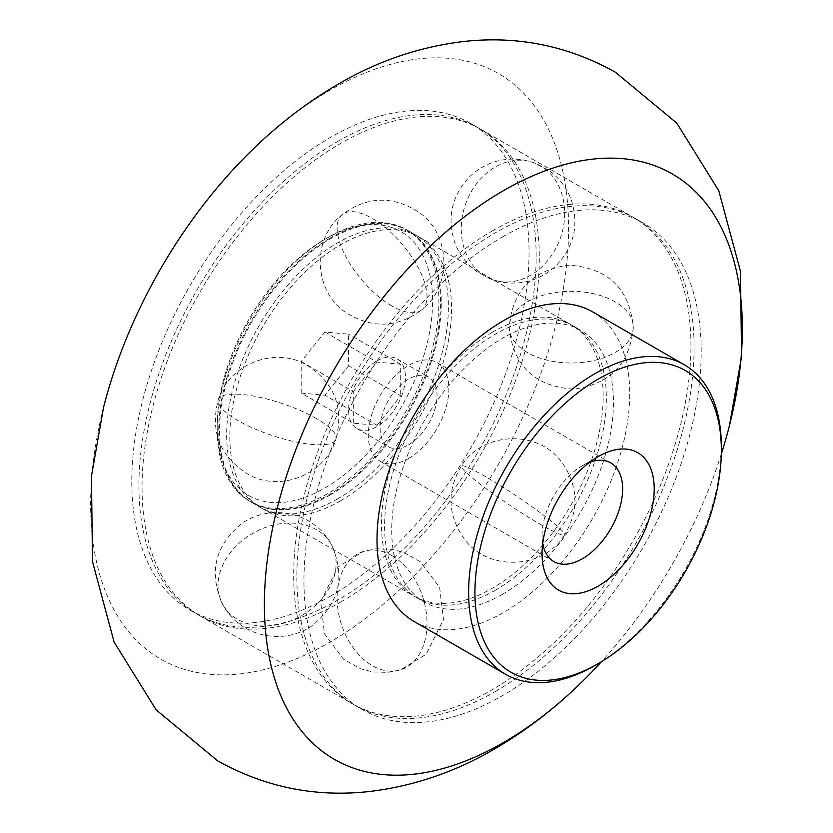 <?xml version="1.0" encoding="UTF-8"?>
<svg xmlns="http://www.w3.org/2000/svg" width="833" height="833" viewBox="0 0 833 833"><rect width="100%" height="100%" fill="white"/><g stroke="black" fill="none" stroke-linecap="round" stroke-linejoin="round"><path stroke-width="0.62" stroke-dasharray="4.17 3.12" d="M103.542 407.42A337.979 195.13 120 0 0 329.618 642.316A337.979 195.13 120 0 0 568.606 228.377A337.979 195.13 120 0 0 329.618 90.391A337.979 195.13 120 0 0 252.139 150.034M721.305 454.1A337.979 195.13 -60 0 1 601.457 661.683M592.721 311.906A178.71 103.177 -60 0 1 620.116 455.099A178.71 103.177 -60 0 1 503.371 612.578A178.71 103.177 -60 0 1 414.022 621.428M217.174 429.453A156.791 90.526 120 0 0 249.65 501.227A156.791 90.526 120 0 0 328.035 493.459A156.791 90.526 120 0 0 438.908 301.431A156.791 90.526 120 0 0 406.431 229.658A156.791 90.526 120 0 0 328.035 237.426L328.035 237.426A156.791 90.526 120 0 0 217.174 429.453L217.174 425.798A152.324 87.944 120 0 0 324.88 487.992A152.324 87.944 120 0 0 432.587 301.431A152.324 87.944 120 0 0 324.88 239.248A152.324 87.944 120 0 0 217.174 425.798M329.618 238.332A156.791 90.526 120 0 0 227.19 376.495A156.791 90.526 120 0 0 251.222 502.143A156.791 90.526 120 0 0 329.618 494.375A156.791 90.526 120 0 0 432.046 356.212A156.791 90.526 120 0 0 408.014 230.564A156.791 90.526 120 0 0 329.618 238.332M589.587 462.336A56.967 32.883 120 0 0 582.35 465.751L598.146 456.64L582.35 465.751A56.967 32.883 120 0 0 542.064 535.515A56.967 32.883 120 0 0 542.72 543.501M408.597 458.462A56.967 32.883 120 0 0 445.811 408.264A56.967 32.883 120 0 0 437.075 362.615A56.967 32.883 120 0 0 408.597 365.437A56.967 32.883 120 0 0 371.383 415.636A56.967 32.883 120 0 0 380.119 461.284A56.967 32.883 120 0 0 408.597 458.462M408.597 444.78A40.213 23.209 120 0 0 434.868 409.347A40.213 23.209 120 0 0 428.703 377.13A40.213 23.209 120 0 0 408.597 379.119A40.213 23.209 120 0 0 382.326 414.553A40.213 23.209 120 0 0 388.49 446.769A40.213 23.209 120 0 0 408.597 444.78M377.005 360.876A40.213 23.209 -60 0 1 397.112 358.888A40.213 23.209 -60 0 1 403.276 391.114A40.213 23.209 -60 0 1 377.005 426.538A40.213 23.209 -60 0 1 356.899 428.537A40.213 23.209 -60 0 1 350.735 396.31A40.213 23.209 -60 0 1 377.005 360.876M301.192 393.093L324.88 395.206L348.579 365.739L348.579 334.148L324.88 332.023L301.192 361.501L301.192 393.093L353.317 423.185L377.005 425.299L324.88 395.206M377.005 425.299L400.704 395.831L348.579 365.739M301.192 361.501L353.317 391.593L353.317 423.185M353.317 391.593L377.005 362.116L400.704 364.24L400.704 395.831M400.704 364.24L348.579 334.148M324.88 332.023L377.005 362.116M721.347 446.603A178.71 103.177 -60 0 1 594.981 665.473M337.521 141.558A280.898 162.185 -60 0 1 477.965 127.647A280.898 162.185 -60 0 1 521.031 352.734A280.898 162.185 -60 0 1 337.521 600.27A280.898 162.185 -60 0 1 197.067 614.181A280.898 162.185 -60 0 1 154.011 389.094A280.898 162.185 -60 0 1 337.521 141.558M330.409 596.168A280.898 162.185 120 0 0 513.919 348.631A280.898 162.185 120 0 0 470.864 123.544A280.898 162.185 120 0 0 330.409 137.455A280.898 162.185 120 0 0 146.9 384.992A280.898 162.185 120 0 0 189.955 610.079A280.898 162.185 120 0 0 330.409 596.168M330.409 494.833A156.791 90.526 -60 0 1 252.014 502.591A156.791 90.526 -60 0 1 227.982 376.953A156.791 90.526 -60 0 1 330.409 238.79A156.791 90.526 -60 0 1 408.805 231.022A156.791 90.526 -60 0 1 432.837 356.659A156.791 90.526 -60 0 1 330.409 494.833M337.521 498.936A156.791 90.526 -60 0 1 259.125 506.703A156.791 90.526 -60 0 1 235.093 381.056A156.791 90.526 -60 0 1 337.521 242.892A156.791 90.526 -60 0 1 415.917 235.125A156.791 90.526 -60 0 1 439.949 360.762A156.791 90.526 -60 0 1 337.521 498.936M502.58 236.853A280.898 162.185 -60 0 1 643.034 222.942A280.898 162.185 -60 0 1 686.09 448.029A280.898 162.185 -60 0 1 502.58 695.565A280.898 162.185 -60 0 1 362.126 709.477A280.898 162.185 -60 0 1 319.07 484.389A280.898 162.185 -60 0 1 502.58 236.853M495.468 691.463A280.898 162.185 120 0 0 678.978 443.927A280.898 162.185 120 0 0 635.923 218.84A280.898 162.185 120 0 0 495.468 232.751A280.898 162.185 120 0 0 311.959 480.287A280.898 162.185 120 0 0 355.025 705.374A280.898 162.185 120 0 0 495.468 691.463M495.468 590.128A156.791 90.526 -60 0 1 417.073 597.896A156.791 90.526 -60 0 1 393.041 472.249A156.791 90.526 -60 0 1 495.468 334.085A156.791 90.526 -60 0 1 573.864 326.317A156.791 90.526 -60 0 1 597.907 451.965A156.791 90.526 -60 0 1 495.468 590.128M502.58 594.231A156.791 90.526 -60 0 1 424.184 601.999A156.791 90.526 -60 0 1 400.152 476.361A156.791 90.526 -60 0 1 502.58 338.188A156.791 90.526 -60 0 1 580.976 330.43A156.791 90.526 -60 0 1 605.008 456.067A156.791 90.526 -60 0 1 502.58 594.231M492.313 230.928A280.898 162.185 -60 0 1 632.768 217.017A280.898 162.185 -60 0 1 675.823 442.104A280.898 162.185 -60 0 1 492.313 689.641A280.898 162.185 -60 0 1 351.859 703.552A280.898 162.185 -60 0 1 308.804 478.465A280.898 162.185 -60 0 1 492.313 230.928M340.676 602.092A280.898 162.185 120 0 0 524.186 354.556A280.898 162.185 120 0 0 481.13 129.469A280.898 162.185 120 0 0 340.676 143.38A280.898 162.185 120 0 0 157.166 390.916A280.898 162.185 120 0 0 200.222 616.004A280.898 162.185 120 0 0 340.676 602.092M340.676 500.758A156.791 90.526 -60 0 1 262.28 508.526A156.791 90.526 -60 0 1 238.248 382.878A156.791 90.526 -60 0 1 340.676 244.715A156.791 90.526 -60 0 1 419.072 236.947A156.791 90.526 -60 0 1 443.104 362.594A156.791 90.526 -60 0 1 340.676 500.758M492.313 332.263A156.791 90.526 120 0 0 389.886 470.426A156.791 90.526 120 0 0 413.918 596.074A156.791 90.526 120 0 0 492.313 588.306A156.791 90.526 120 0 0 594.741 450.132A156.791 90.526 120 0 0 570.709 324.495A156.791 90.526 120 0 0 492.313 332.263M316.602 418.635A62.059 16.733 18.6 0 0 255.523 396.446A62.059 16.733 18.6 0 0 218.246 399.705A62.059 16.733 18.6 0 0 237.54 420.321A62.059 16.733 -161.4 0 0 298.62 442.51A62.059 16.733 -161.4 0 0 335.897 439.251C344.237 407.045 334.106 382.066 305.513 364.323C273.339 346.33 228.575 364.927 218.246 399.705C209.906 431.911 220.037 456.88 248.63 474.633C280.804 492.615 325.568 474.029 335.897 439.251A62.059 16.733 -161.4 0 0 316.602 418.635M391.822 305.94A62.059 26.958 49.9 0 1 346.455 257.772A62.059 26.958 49.9 0 1 342.124 214.685A62.059 26.958 49.9 0 1 372.299 218.423A62.059 26.958 -130.1 0 1 417.666 266.591A62.059 26.958 -130.1 0 1 421.998 309.678C452.309 286.146 450.976 234.011 418.791 212.165C392.405 195.432 366.853 196.265 342.124 214.685C311.813 238.217 313.146 290.353 345.331 312.198C371.705 328.931 397.268 328.098 421.998 309.678A62.059 26.958 -130.1 0 1 391.822 305.94M391.822 555.569A62.059 42.9 -107.4 0 0 363.48 551.394A62.059 42.9 -107.4 0 0 337.344 604.019A62.059 42.9 -107.4 0 0 372.299 665.64A62.059 42.9 72.6 0 0 400.642 669.805L387.834 672.387L372.476 671.908L360.46 668.774L343.55 659.257L324.485 633.767L320.653 601.624L337.969 566.94L363.48 551.394L376.287 548.812L391.635 549.291L403.661 552.425L420.571 561.942L439.626 587.432L443.458 619.575L426.152 654.259L400.642 669.805A62.059 42.9 72.6 0 0 426.777 617.18A62.059 42.9 72.6 0 0 391.822 555.569M527.362 352.505A62.059 35.829 180 0 1 509.192 327.171A62.059 35.829 180 0 1 547.5 294.07A62.059 35.829 180 0 1 615.118 301.838A62.059 35.829 0 0 1 633.299 327.171C630.06 363.615 610.173 384.284 573.645 389.178C534.453 386.397 512.972 365.729 509.192 327.171C512.43 290.717 532.318 270.048 568.845 265.154C608.028 267.934 629.519 288.614 633.299 327.171A62.059 35.829 0 0 1 594.991 360.262A62.059 35.829 0 0 1 527.362 352.505M316.602 529.726A62.059 47.825 -28.8 0 0 242.809 540.096A62.059 47.825 -28.8 0 0 222.682 604.414A62.059 47.825 -28.8 0 0 237.54 619.346A62.059 47.825 151.2 0 0 311.344 608.975A62.059 47.825 151.2 0 0 331.461 544.657C315.145 513.128 272.526 502.913 242.882 522.749C214.997 544.98 208.26 572.198 222.682 604.414C238.998 635.943 281.616 646.158 311.261 626.322C339.146 604.092 345.882 576.873 331.461 544.657A62.059 47.825 151.2 0 0 316.602 529.726M485.618 276.514A62.059 50.344 109 0 1 467.084 200.191A62.059 50.344 109 0 1 533.141 162.414A62.059 50.344 109 0 1 540.336 165.694A62.059 50.344 -71 0 1 558.87 242.007A62.059 50.344 -71 0 1 492.824 279.794L502.538 282.272C522.905 285.282 540.732 279.784 556.038 265.789C574.416 246.391 579.362 224.046 570.865 198.733C566.117 186.821 558.599 177.273 548.301 170.078L533.141 162.414L523.426 159.926C503.059 156.927 485.223 162.414 469.927 176.409C451.538 195.807 446.592 218.163 455.099 243.465C459.837 255.387 467.355 264.936 477.653 272.12L492.824 279.794A62.059 50.344 -71 0 1 485.618 276.514M485.618 476.695A62.059 5.675 -146.3 0 0 461.367 466.064A62.059 5.675 -146.3 0 0 486.524 488.909A62.059 5.675 -146.3 0 0 540.336 524.332A62.059 5.675 33.7 0 0 564.597 534.963C543.834 569.158 488.534 572.021 464.439 539.17C447.592 515.263 446.571 490.897 461.367 466.064C482.12 431.869 537.42 429.005 561.515 461.846C578.362 485.754 579.383 510.129 564.597 534.963A62.059 5.675 33.7 0 0 539.44 512.108A62.059 5.675 33.7 0 0 485.618 476.695M249.65 501.227L251.222 502.143M324.88 239.248L328.035 237.426M437.075 362.615L610.828 462.929M397.112 358.888L428.703 377.13M356.899 428.537L388.49 446.769M380.119 461.284L553.862 561.598M542.064 535.515L542.064 553.758M406.431 229.658L408.014 230.564M470.864 123.544L477.965 127.647M252.014 502.591L259.125 506.703M189.955 610.079L197.067 614.181M408.805 231.022L415.917 235.125M635.923 218.84L643.034 222.942M417.073 597.896L424.184 601.999M355.025 705.374L362.126 709.477M573.864 326.317L580.976 330.43M481.13 129.469L632.768 217.017M262.28 508.526L413.918 596.074M200.222 616.004L351.859 703.552M419.072 236.947L570.709 324.495"/><path stroke-width="1.25" d="M601.457 661.683A337.979 195.13 -60 0 1 580.851 682.987A337.979 195.13 -60 0 1 503.371 742.63A337.979 195.13 -60 0 1 264.384 604.643A337.979 195.13 -60 0 1 503.371 190.705A337.979 195.13 -60 0 1 729.448 425.601A337.979 195.13 -60 0 1 721.305 454.1M598.146 663.651L594.981 665.473A178.71 103.177 -60 0 1 505.631 674.324L414.022 621.428A178.71 103.177 -60 0 1 386.627 478.236A178.71 103.177 -60 0 1 503.371 320.757A178.71 103.177 -60 0 1 592.721 311.906L684.341 364.792A178.71 103.177 -60 0 1 721.347 446.603L721.347 450.257A174.243 100.595 -60 0 1 598.146 663.651A174.243 100.595 -60 0 1 474.935 592.513A174.243 100.595 -60 0 1 598.146 379.119A174.243 100.595 -60 0 1 721.347 450.257M505.631 674.324A178.71 103.177 -60 0 1 468.625 592.513A178.71 103.177 -60 0 1 594.981 373.642A178.71 103.177 -60 0 1 684.341 364.792M598.146 456.64L598.146 456.63A79.302 45.784 -60 0 1 654.217 489.013A79.302 45.784 -60 0 1 598.146 586.13A79.302 45.784 -60 0 1 542.064 553.758A79.302 45.784 -60 0 1 598.146 456.64A79.302 45.784 -60 0 1 598.146 456.63M542.72 543.501A56.967 32.883 120 0 0 553.862 561.598A56.967 32.883 120 0 0 582.35 558.776A56.967 32.883 120 0 0 619.565 508.578A56.967 32.883 120 0 0 610.828 462.929A56.967 32.883 120 0 0 589.587 462.336M729.448 425.601L741.568 356.68L740.464 271.214L718.775 190.705L676.76 123.076L615.306 72.159C567.502 45.534 516.533 35.361 462.377 41.65C418.749 47.065 377.401 61.215 338.313 84.112C307.575 101.98 278.847 123.961 252.139 150.034A337.979 195.13 120 0 0 103.542 407.42L91.432 476.237L92.505 561.629L114.121 642.097L156.146 709.862L217.684 760.862C265.54 787.518 316.582 797.681 370.789 791.35C414.355 785.915 455.641 771.764 494.677 748.909C525.415 731.041 554.143 709.06 580.851 682.987"/></g></svg>
